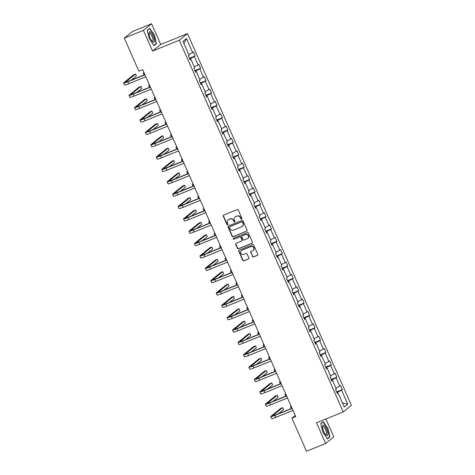 <?xml version="1.0" encoding="UTF-8"?>
<svg xmlns="http://www.w3.org/2000/svg" width="475" height="475" viewBox="0 0 475 475"><rect width="100%" height="100%" fill="white"/><g stroke="black" fill="none" stroke-linecap="round" stroke-linejoin="round"><path stroke-width="0.71" d="M241.638 219.1A0.6 0.564 -129 0 0 241.923 218.346L238.278 210.087A0.855 0.808 -129 0 0 237.185 209.612L223.678 215.092A0.855 0.808 -129 0 0 223.268 216.172L226.913 224.432A0.6 0.564 -129 0 0 227.816 224.687A0.6 0.564 -129 0 0 227.964 224.01L227.489 222.935A2.731 2.583 -129 0 1 228.796 219.474L229.924 219.017A2.731 2.583 -129 0 1 233.421 220.531L233.89 221.599A0.6 0.564 -129 0 0 234.792 221.855A0.6 0.564 -129 0 0 234.941 221.178L234.472 220.109A2.731 2.583 -129 0 1 235.778 216.648L236.9 216.19A2.731 2.583 -129 0 1 240.398 217.704L240.873 218.773A0.6 0.564 -129 0 0 241.638 219.1M241.858 218.922A0.6 0.564 -129 0 0 241.87 218.916A0.6 0.564 -129 0 1 241.092 218.589L240.873 218.773M227.899 224.586A0.6 0.564 -129 0 0 227.911 224.58A0.6 0.564 -129 0 1 227.133 224.253L226.913 224.432M228.178 219.842L228.398 219.664A2.731 2.583 -129 0 1 229.015 219.296L230.143 218.838A2.731 2.583 -129 0 1 233.641 220.352L234.116 221.421A0.6 0.564 -129 0 0 234.893 221.748M252.48 256.429A0.855 0.808 -129 0 0 253.573 256.904L257.367 255.366A0.855 0.808 -129 0 0 257.771 254.279L253.727 245.106A0.855 0.808 -129 0 0 252.635 244.637L239.127 250.117A0.855 0.808 -129 0 0 238.717 251.198L242.761 260.371A0.855 0.808 -129 0 0 243.859 260.846L248.437 258.988A0.855 0.808 -129 0 0 248.841 257.907L247.113 253.977A0.855 0.808 -129 0 0 246.014 253.507L243.746 254.428A2.28 2.155 -129 0 1 241.395 250.574A2.28 2.155 -129 0 1 241.912 250.266L250.806 246.662A2.28 2.155 -129 0 1 253.157 250.515A2.28 2.155 -129 0 1 252.641 250.818L251.156 251.417A0.855 0.808 -129 0 0 250.752 252.504L252.7 256.251A0.855 0.808 -129 0 0 253.798 256.72L257.587 255.188A0.855 0.808 -129 0 0 257.658 255.152M316.481 422.786L325.618 443.496L306.506 451.25L291.917 418.184L295.741 416.634L142.702 69.635L138.878 71.191L124.29 38.119L143.408 30.364L152.54 51.08L179.301 40.221L343.241 411.926L316.481 422.786M246.703 231.183A0.855 0.808 -129 0 0 247.107 230.102L243.063 220.928A0.855 0.808 -129 0 0 241.971 220.459L228.463 225.934A0.855 0.808 -129 0 0 228.053 227.02L232.097 236.194A0.855 0.808 -129 0 0 233.195 236.663L246.923 231.004A0.855 0.808 -129 0 0 246.994 230.969M248.395 233.017L252.439 242.191A0.855 0.808 -129 0 1 252.035 243.277L238.527 248.752A0.855 0.808 -129 0 1 237.429 248.283L235.701 244.358A0.855 0.808 -129 0 1 236.105 243.271L241.585 241.051A0.855 0.808 -129 0 0 241.995 239.97L240.843 237.363A0.855 0.808 -129 0 0 239.75 236.894L234.05 239.204A0.6 0.564 -129 0 1 233.433 238.195A0.6 0.564 -129 0 1 233.569 238.118L247.303 232.548A0.855 0.808 -129 0 1 248.395 233.017M325.618 443.496L333.8 436.881L325.897 418.962M152.54 51.08L160.722 44.46L151.59 23.75L143.408 30.364M151.59 23.75L132.477 31.504L124.29 38.119M337.149 393.181L338.058 392.968L337.321 393.561L335.57 389.601L336.312 389.007L332.607 380.612L331.871 381.205L330.125 377.245L330.861 376.651L327.162 368.256L326.42 368.849L324.674 364.889L325.411 364.295L321.712 355.9L320.969 356.493L319.224 352.533L319.966 351.939L316.261 343.544L315.519 344.137L313.773 340.177L314.515 339.583L310.81 331.188L310.068 331.782L308.322 327.827L309.065 327.228L305.36 318.832L304.623 319.432L302.872 315.471L303.614 314.872L299.915 306.476L299.173 307.076L297.427 303.115L298.163 302.516L294.464 294.12L293.722 294.72L291.977 290.759L292.719 290.16L289.014 281.764L288.272 282.364L286.526 278.403L287.268 277.804L283.563 269.408L282.821 270.008L281.075 266.048L281.817 265.448L278.113 257.052L277.37 257.652L275.625 253.692L276.367 253.092L272.662 244.696L271.926 245.296L270.174 241.336L270.916 240.736L267.217 232.34L266.475 232.94L264.729 228.98L265.466 228.38L261.767 219.984L261.024 220.584L259.279 216.624L260.021 216.024L256.316 207.628L255.574 208.228L253.828 204.268L254.57 203.668L250.865 195.273L250.123 195.872L248.377 191.912L249.12 191.312L245.415 182.917L244.678 183.516L242.927 179.556L243.669 178.956L239.964 170.561L239.228 171.16L237.482 167.2L238.218 166.6L234.519 158.205L233.777 158.804L232.032 154.844L232.768 154.244L229.069 145.849L228.327 146.448L226.581 142.488L227.323 141.888L223.618 133.493L222.876 134.093L221.13 130.132L221.873 129.532L218.167 121.137L217.425 121.737L215.68 117.776L216.422 117.177L212.717 108.781L211.981 109.381L210.229 105.42L210.971 104.821L207.272 96.425L206.53 97.025L204.784 93.064L205.521 92.465L201.822 84.069L201.079 84.669L199.334 80.708L200.076 80.109L196.371 71.713L195.629 72.313L193.883 68.353L194.625 67.753L190.92 59.357L190.178 59.957L188.433 55.997L189.175 55.397L182.988 41.378L186.485 38.552L192.666 52.571L193.408 51.971L195.154 55.931L194.417 56.531L198.117 64.927L198.859 64.327L200.604 68.287L199.862 68.887L203.567 77.282L204.309 76.683L206.055 80.643L205.313 81.243L209.018 89.638L209.76 89.039L211.506 92.999L210.763 93.599L214.468 101.994L215.205 101.395L216.956 105.355L216.214 105.955L219.919 114.35L220.655 113.751L222.401 117.711L221.665 118.311L225.364 126.706L226.106 126.107L227.852 130.067L227.115 130.667L230.814 139.062L231.557 138.463L233.302 142.423L232.56 143.023L236.265 151.418L237.007 150.818L238.753 154.779L238.011 155.378L241.716 163.774L242.458 163.174L244.203 167.135L243.461 167.734L247.166 176.13L247.902 175.53L249.654 179.491L248.912 180.09L252.611 188.486L253.353 187.886L255.099 191.847L254.362 192.446L258.062 200.842L258.804 200.242L260.549 204.203L259.807 204.802L263.512 213.198L264.254 212.598L266 216.558L265.258 217.158L268.963 225.554L269.705 224.954L271.451 228.914L270.708 229.514L274.413 237.91L275.156 237.31L276.901 241.27L276.159 241.87L279.864 250.266L280.6 249.666L282.352 253.626L281.61 254.226L285.309 262.622L286.051 262.022L287.797 265.982L287.06 266.582L290.759 274.978L291.502 274.378L293.247 278.338L292.505 278.938L296.21 287.333L296.952 286.734L298.698 290.694L297.956 291.294L301.661 299.689L302.403 299.09L304.148 303.05L303.406 303.65L307.111 312.045L307.848 311.446L309.599 315.406L308.857 316.006L312.562 324.401L313.298 323.802L315.044 327.762L314.308 328.362L318.007 336.757L318.749 336.157L320.494 340.118L319.758 340.718L323.457 349.113L324.199 348.513L325.945 352.474L325.203 353.073L328.908 361.469L329.65 360.869L331.396 364.83L330.653 365.429L334.358 373.825L335.101 373.225L336.846 377.186L336.104 377.785L339.809 386.181L340.545 385.581L342.297 389.542L341.555 390.141L347.736 404.16L344.244 406.986L338.058 392.968M179.301 40.221L187.482 33.606L351.429 405.312L343.241 411.926M332.334 380.677L331.966 379.84L331.372 380.077M335.92 388.111L339.809 386.181M331.966 379.84L336.104 377.785M331.698 380.831L332.607 380.612M326.883 368.321L326.515 367.484L325.921 367.721M330.469 375.755L334.358 373.825M326.515 367.484L330.653 365.429M326.254 368.475L327.162 368.256M321.433 355.965L321.064 355.128L320.471 355.365M325.019 363.399L328.908 361.469M321.064 355.128L325.203 353.073M320.803 356.119L321.712 355.9M315.988 343.609L315.614 342.772L315.02 343.009M319.568 351.043L323.457 349.113M315.614 342.772L319.758 340.718M315.353 343.763L316.261 343.544M310.537 331.253L310.163 330.416L309.569 330.653M314.117 338.687L318.007 336.757M310.163 330.416L314.308 328.362M309.902 331.407L310.81 331.188M305.087 318.897L304.718 318.06L304.125 318.298M308.667 326.331L312.562 324.401M304.718 318.06L308.857 316.006M304.451 319.052L305.36 318.832M299.636 306.541L299.268 305.704L298.674 305.942M303.222 313.975L307.111 312.045M299.268 305.704L303.406 303.65M299.007 306.696L299.915 306.476M294.185 294.185L293.817 293.348L293.223 293.586M297.772 301.619L301.661 299.689M293.817 293.348L297.956 291.294M293.556 294.34L294.464 294.12M288.735 281.829L288.367 280.992L287.773 281.23M292.321 289.263L296.21 287.333M288.367 280.992L292.505 278.938M288.105 281.984L289.014 281.764M283.29 269.473L282.916 268.636L282.322 268.874M286.87 276.907L290.759 274.978M282.916 268.636L287.06 266.582M282.655 269.628L283.563 269.408M277.839 257.118L277.465 256.28L276.877 256.518M281.42 264.551L285.309 262.622M277.465 256.28L281.61 254.226M277.204 257.272L278.113 257.052M272.389 244.762L272.021 243.924L271.427 244.162M275.969 252.195L279.864 250.266M272.021 243.924L276.159 241.87M271.753 244.916L272.662 244.696M266.938 232.406L266.57 231.568L265.976 231.806M270.524 239.839L274.413 237.91M266.57 231.568L270.708 229.514M266.309 232.56L267.217 232.34M261.488 220.05L261.119 219.213L260.526 219.45M265.074 227.483L268.963 225.554M261.119 219.213L265.258 217.158M260.858 220.204L261.767 219.984M256.037 207.694L255.669 206.857L255.075 207.094M259.623 215.127L263.512 213.198M255.669 206.857L259.807 204.802M255.408 207.848L256.316 207.628M250.592 195.338L250.218 194.501L249.624 194.738M254.172 202.772L258.062 200.842M250.218 194.501L254.362 192.446M249.957 195.492L250.865 195.273M245.142 182.982L244.773 182.145L244.18 182.382M248.722 190.416L252.611 188.486M244.773 182.145L248.912 180.09M244.506 183.136L245.415 182.917M239.691 170.626L239.323 169.789L238.729 170.026M243.277 178.06L247.166 176.13M239.323 169.789L243.461 167.734M239.056 170.78L239.964 170.561M234.24 158.27L233.872 157.433L233.278 157.67M237.827 165.704L241.716 163.774M233.872 157.433L238.011 155.378M233.611 158.424L234.519 158.205M228.79 145.914L228.422 145.077L227.828 145.314M232.376 153.348L236.265 151.418M228.422 145.077L232.56 143.023M228.16 146.068L229.069 145.849M223.345 133.558L222.971 132.721L222.377 132.958M226.925 140.992L230.814 139.062M222.971 132.721L227.115 130.667M222.71 133.713L223.618 133.493M217.894 121.202L217.52 120.365L216.927 120.603M221.475 128.636L225.364 126.706M217.52 120.365L221.665 118.311M217.259 121.357L218.167 121.137M212.444 108.846L212.076 108.009L211.482 108.247M216.024 116.28L219.919 114.35M212.076 108.009L216.214 105.955M211.808 109.001L212.717 108.781M206.993 96.49L206.625 95.653L206.031 95.891M210.579 103.924L214.468 101.994M206.625 95.653L210.763 93.599M206.364 96.645L207.272 96.425M201.542 84.134L201.174 83.297L200.581 83.535M205.129 91.568L209.018 89.638M201.174 83.297L205.313 81.243M200.913 84.289L201.822 84.069M196.092 71.778L195.724 70.941L195.13 71.179M199.678 79.212L203.567 77.282M195.724 70.941L199.862 68.887M195.463 71.933L196.371 71.713M190.647 59.422L190.273 58.585L189.679 58.823M194.227 66.856L198.117 64.927M190.273 58.585L194.417 56.531M190.012 59.577L190.92 59.357M188.777 54.5L192.666 52.571M186.485 38.552L183.973 43.605M160.722 44.46L187.482 33.606M295.242 415.494L291.917 418.184M337.784 393.033L337.416 392.196L336.822 392.433M337.416 392.196L341.555 390.141M347.736 404.16L342.469 402.96M189.43 58.253L195.154 55.931M194.881 70.609L200.604 68.287M200.331 82.965L206.055 80.643M205.776 95.321L211.506 92.999M211.227 107.677L216.956 105.355M216.677 120.032L222.401 117.711M222.128 132.388L227.852 130.067M227.578 144.744L233.302 142.423M233.029 157.1L238.753 154.779M238.474 169.456L244.203 167.135M243.924 181.812L249.654 179.491M249.375 194.168L255.099 191.847M254.826 206.524L260.549 204.203M260.276 218.88L266 216.558M265.721 231.236L271.451 228.914M271.172 243.592L276.901 241.27M276.622 255.948L282.352 253.626M282.073 268.304L287.797 265.982M287.523 280.66L293.247 278.338M292.974 293.016L298.698 290.694M298.419 305.372L304.148 303.05M303.869 317.728L309.599 315.406M309.32 330.083L315.044 327.762M314.771 342.439L320.494 340.118M320.221 354.795L325.945 352.474M325.672 367.151L331.396 364.83M331.117 379.507L336.846 377.186M336.567 391.863L342.297 389.542M156.465 43.605L154.328 34.966L149.726 28.322L147.262 30.311L149.399 38.95L154.001 45.6L156.465 43.605L155.515 43.991M323.202 421.646L320.738 423.641L322.881 432.28L327.483 438.924L329.947 436.935L327.809 428.296L323.202 421.646M241.092 218.589L240.623 217.52A2.731 2.583 -129 0 0 237.12 216.012L236.9 216.19M235.155 217.01L235.38 216.832A2.731 2.583 -129 0 1 235.998 216.463L237.12 216.012M223.6 215.127A0.855 0.808 -129 0 0 223.493 215.994L227.133 224.253M228.386 225.969A0.855 0.808 -129 0 0 228.273 226.842L232.322 236.016A0.855 0.808 -129 0 0 233.415 236.485L246.923 231.004M242.387 222.211A0.6 0.564 -129 0 0 241.621 221.878L229.763 226.688A0.6 0.564 -129 0 0 229.478 227.448L229.977 228.576A2.731 2.583 -129 0 0 233.474 230.09L241.579 226.801A2.731 2.583 -129 0 0 242.885 223.339L242.612 222.033A0.6 0.564 -129 0 0 241.846 221.7L241.621 221.878M229.633 226.771L229.852 226.593A0.6 0.564 -129 0 1 229.989 226.51L241.846 221.7M242.203 226.433L242.422 226.254A2.731 2.583 -129 0 0 243.105 223.161L242.885 223.339M242.612 222.033L243.105 223.161M236.033 243.307A0.855 0.808 -129 0 0 235.921 244.174L237.654 248.104A0.855 0.808 -129 0 0 238.747 248.573L252.255 243.093A0.855 0.808 -129 0 0 252.326 243.063M241.781 240.938L242.001 240.76A0.855 0.808 -129 0 0 242.214 239.792L241.068 237.185A0.855 0.808 -129 0 0 239.97 236.71L234.05 239.204M233.552 238.123A0.6 0.564 -129 0 0 234.27 239.026M247.273 238.747A2.28 2.155 -129 0 0 248.211 235.57A2.28 2.155 -129 0 0 245.438 234.585L242.303 235.855A0.855 0.808 -129 0 0 241.894 236.936L243.046 239.542A0.855 0.808 -129 0 0 244.138 240.018L247.273 238.747M247.79 238.438L248.009 238.26A2.28 2.155 -129 0 0 245.658 234.407L245.438 234.585M242.107 235.968L242.333 235.79A0.855 0.808 -129 0 1 242.523 235.677L245.658 234.407M251.085 251.453A0.855 0.808 -129 0 0 250.972 252.326L252.7 256.251M253.157 250.515L253.377 250.337A2.28 2.155 -129 0 0 251.026 246.483L250.806 246.662M241.395 250.574L241.615 250.396A2.28 2.155 -129 0 1 242.131 250.088L251.026 246.483M239.05 250.153A0.855 0.808 -129 0 0 238.937 251.02L242.986 260.193A0.855 0.808 -129 0 0 244.079 260.662L248.657 258.81A0.855 0.808 -129 0 0 248.728 258.774M328.991 437.321L329.947 436.935M143.984 72.556L143.521 72.93A6.519 0.588 -23.8 0 0 143.29 73.233A6.519 0.588 -23.8 0 0 144.246 73.144M131.278 80.127L136.42 75.964L135.547 73.987L133.635 74.759L123.803 82.709A6.519 0.588 -23.8 0 0 123.571 83.018A6.519 0.588 -23.8 0 0 127.882 81.724L144.976 74.795M123.571 83.018L124.45 84.995A6.519 0.588 -23.8 0 0 128.755 83.707L145.849 76.772M144.893 74.605L128.434 81.278A4.346 0.392 156.2 0 1 125.56 82.139A4.346 0.392 156.2 0 1 125.715 81.938L135.547 73.987M149.435 84.912L148.966 85.286A6.519 0.588 -23.8 0 0 148.74 85.589A6.519 0.588 -23.8 0 0 149.696 85.5M154.886 97.268L154.417 97.642A6.519 0.588 -23.8 0 0 154.185 97.945A6.519 0.588 -23.8 0 0 155.147 97.856M136.723 92.482L141.871 88.32L140.998 86.343L139.086 87.115L129.253 95.065A6.519 0.588 -23.8 0 0 129.022 95.374A6.519 0.588 -23.8 0 0 133.333 94.08L150.421 87.151M129.022 95.374L129.895 97.351A6.519 0.588 -23.8 0 0 134.205 96.063L151.293 89.128M150.338 86.961L133.885 93.634A4.346 0.392 156.2 0 1 131.011 94.495A4.346 0.392 156.2 0 1 131.165 94.293L140.998 86.343M142.173 104.838L147.321 100.676L146.442 98.699L144.537 99.471L134.704 107.421A6.519 0.588 -23.8 0 0 134.472 107.73A6.519 0.588 -23.8 0 0 138.777 106.436L155.871 99.507M134.472 107.73L135.345 109.707A6.519 0.588 -23.8 0 0 139.65 108.419L156.744 101.484M155.788 99.317L139.329 105.99A4.346 0.392 156.2 0 1 136.462 106.851A4.346 0.392 156.2 0 1 136.616 106.649L146.442 98.699M150.462 31.979A5.652 1.775 67.9 0 0 149.025 33.119A5.652 1.775 67.9 0 0 152.505 41.693A5.652 1.775 67.9 0 0 152.962 42.061A5.652 1.775 67.9 0 0 154.09 38.588A5.652 1.775 67.9 0 0 150.462 31.979M152.018 41.153A4.275 1.348 67.9 0 0 152.623 41.266A4.275 1.348 67.9 0 0 152.576 37.65A4.275 1.348 67.9 0 0 150.07 33.487A4.275 1.348 67.9 0 0 149.405 33.339A4.275 1.348 67.9 0 0 149.049 33.844M147.315 30.531L149.637 28.648L154.102 35.091L156.174 43.462L153.835 45.351M148.99 28.91L149.637 28.648M323.944 425.309A5.652 1.775 67.9 0 0 322.507 426.443A5.652 1.775 67.9 0 0 325.987 435.017A5.652 1.775 67.9 0 0 326.438 435.391A5.652 1.775 67.9 0 0 327.572 431.918A5.652 1.775 67.9 0 0 323.944 425.309M325.494 434.483A4.275 1.348 67.9 0 0 326.099 434.595A4.275 1.348 67.9 0 0 326.052 430.979A4.275 1.348 67.9 0 0 323.546 426.817A4.275 1.348 67.9 0 0 322.887 426.669A4.275 1.348 67.9 0 0 322.531 427.173M320.791 423.86L323.119 421.978L327.578 428.42L329.65 436.792L327.311 438.68M322.472 422.239L323.119 421.978M160.336 109.624L159.867 109.998A6.519 0.588 -23.8 0 0 159.636 110.301A6.519 0.588 -23.8 0 0 160.592 110.212M147.624 117.194L152.766 113.032L151.893 111.055L149.981 111.827L140.155 119.777A6.519 0.588 -23.8 0 0 139.923 120.086A6.519 0.588 -23.8 0 0 144.228 118.792L161.322 111.862M139.923 120.086L140.796 122.063A6.519 0.588 -23.8 0 0 145.101 120.775L162.195 113.84M161.239 111.673L144.78 118.346A4.346 0.392 156.2 0 1 141.912 119.207A4.346 0.392 156.2 0 1 142.067 119.005L151.893 111.055M165.787 121.98L165.318 122.354A6.519 0.588 -23.8 0 0 165.086 122.657A6.519 0.588 -23.8 0 0 166.042 122.568M153.075 129.55L158.217 125.388L157.344 123.411L155.432 124.183L145.605 132.133A6.519 0.588 -23.8 0 0 145.374 132.442A6.519 0.588 -23.8 0 0 149.678 131.148L166.773 124.218M145.374 132.442L146.247 134.419A6.519 0.588 -23.8 0 0 150.551 133.131L167.645 126.196M166.689 124.028L150.231 130.702A4.346 0.392 156.2 0 1 147.363 131.563A4.346 0.392 156.2 0 1 147.511 131.361L157.344 123.411M171.232 134.336L170.768 134.71A6.519 0.588 -23.8 0 0 170.537 135.013A6.519 0.588 -23.8 0 0 171.493 134.924M158.525 141.906L163.667 137.744L162.794 135.767L160.882 136.539L151.05 144.489A6.519 0.588 -23.8 0 0 150.824 144.798A6.519 0.588 -23.8 0 0 155.129 143.503L172.223 136.574M150.824 144.798L151.697 146.775A6.519 0.588 -23.8 0 0 156.002 145.487L173.096 138.552M172.14 136.384L155.681 143.058A4.346 0.392 156.2 0 1 152.808 143.919A4.346 0.392 156.2 0 1 152.962 143.717L162.794 135.767M176.682 146.692L176.219 147.066A6.519 0.588 -23.8 0 0 175.987 147.369A6.519 0.588 -23.8 0 0 176.943 147.28M163.976 154.262L169.118 150.1L168.245 148.123L166.333 148.895L156.501 156.845A6.519 0.588 -23.8 0 0 156.269 157.154A6.519 0.588 -23.8 0 0 160.58 155.859L177.668 148.93M156.269 157.154L157.148 159.131A6.519 0.588 -23.8 0 0 161.453 157.842L178.547 150.907M177.585 148.74L161.132 155.414A4.346 0.392 156.2 0 1 158.258 156.275A4.346 0.392 156.2 0 1 158.412 156.073L168.245 148.123M182.133 159.048L181.664 159.422A6.519 0.588 -23.8 0 0 181.438 159.725A6.519 0.588 -23.8 0 0 182.394 159.636M169.421 166.618L174.568 162.456L173.696 160.479L171.784 161.251L161.951 169.201A6.519 0.588 -23.8 0 0 161.72 169.51A6.519 0.588 -23.8 0 0 166.024 168.215L183.118 161.286M161.72 169.51L162.592 171.487A6.519 0.588 -23.8 0 0 166.903 170.198L183.991 163.263M183.035 161.096L166.583 167.77A4.346 0.392 156.2 0 1 163.709 168.631A4.346 0.392 156.2 0 1 163.863 168.429L173.696 160.479M187.583 171.398L187.114 171.778A6.519 0.588 -23.8 0 0 186.883 172.081A6.519 0.588 -23.8 0 0 187.845 171.992M174.871 178.974L180.019 174.812L179.14 172.835L177.234 173.607L167.402 181.557A6.519 0.588 -23.8 0 0 167.17 181.866A6.519 0.588 -23.8 0 0 171.475 180.571L188.569 173.642M167.17 181.866L168.043 183.843A6.519 0.588 -23.8 0 0 172.348 182.554L189.442 175.619M188.486 173.452L172.027 180.126A4.346 0.392 156.2 0 1 169.159 180.987A4.346 0.392 156.2 0 1 169.314 180.785L179.14 172.835M193.034 183.754L192.565 184.134A6.519 0.588 -23.8 0 0 192.333 184.437A6.519 0.588 -23.8 0 0 193.289 184.348M198.485 196.11L198.016 196.49A6.519 0.588 -23.8 0 0 197.784 196.792A6.519 0.588 -23.8 0 0 198.74 196.703M203.929 208.466L203.466 208.846A6.519 0.588 -23.8 0 0 203.235 209.148A6.519 0.588 -23.8 0 0 204.191 209.059M209.38 220.822L208.917 221.202A6.519 0.588 -23.8 0 0 208.685 221.504A6.519 0.588 -23.8 0 0 209.641 221.415M214.831 233.178L214.362 233.558A6.519 0.588 -23.8 0 0 214.136 233.86A6.519 0.588 -23.8 0 0 215.092 233.765M220.281 245.533L219.812 245.913A6.519 0.588 -23.8 0 0 219.581 246.216A6.519 0.588 -23.8 0 0 220.537 246.121M225.732 257.889L225.263 258.269A6.519 0.588 -23.8 0 0 225.031 258.572A6.519 0.588 -23.8 0 0 225.987 258.477M231.177 270.245L230.713 270.625A6.519 0.588 -23.8 0 0 230.482 270.928A6.519 0.588 -23.8 0 0 231.438 270.833M236.627 282.601L236.164 282.981A6.519 0.588 -23.8 0 0 235.933 283.284A6.519 0.588 -23.8 0 0 236.888 283.189M242.078 294.957L241.609 295.337A6.519 0.588 -23.8 0 0 241.383 295.64A6.519 0.588 -23.8 0 0 242.339 295.545M180.322 191.33L185.464 187.168L184.591 185.191L182.679 185.963L172.852 193.913A6.519 0.588 -23.8 0 0 172.621 194.222A6.519 0.588 -23.8 0 0 176.926 192.927L194.02 185.998M172.621 194.222L173.494 196.199A6.519 0.588 -23.8 0 0 177.798 194.91L194.893 187.975M193.937 185.808L177.478 192.482A4.346 0.392 156.2 0 1 174.61 193.343A4.346 0.392 156.2 0 1 174.764 193.141L184.591 185.191M185.773 203.686L190.914 199.524L190.042 197.547L188.13 198.318L178.303 206.269A6.519 0.588 -23.8 0 0 178.072 206.572A6.519 0.588 -23.8 0 0 182.376 205.283L199.47 198.348M178.072 206.572L178.944 208.555A6.519 0.588 -23.8 0 0 183.249 207.266L200.343 200.331M199.387 198.164L182.928 204.838A4.346 0.392 156.2 0 1 180.061 205.699A4.346 0.392 156.2 0 1 180.209 205.497L190.042 197.547M191.223 216.042L196.365 211.88L195.492 209.902L193.58 210.674L183.748 218.625A6.519 0.588 -23.8 0 0 183.522 218.928A6.519 0.588 -23.8 0 0 187.827 217.639L204.921 210.704M183.522 218.928L184.395 220.911A6.519 0.588 -23.8 0 0 188.7 219.622L205.794 212.687M204.838 210.52L188.379 217.194A4.346 0.392 156.2 0 1 185.505 218.055A4.346 0.392 156.2 0 1 185.66 217.853L195.492 209.902M196.674 228.398L201.816 224.236L200.943 222.258L199.031 223.03L189.198 230.981A6.519 0.588 -23.8 0 0 188.967 231.283A6.519 0.588 -23.8 0 0 193.277 229.995L210.366 223.06M188.967 231.283L189.84 233.267A6.519 0.588 -23.8 0 0 194.15 231.978L211.244 225.043M210.283 222.876L193.83 229.55A4.346 0.392 156.2 0 1 190.956 230.411A4.346 0.392 156.2 0 1 191.11 230.209L200.943 222.258M202.118 240.754L207.266 236.592L206.393 234.614L204.482 235.386L194.649 243.337A6.519 0.588 -23.8 0 0 194.417 243.639A6.519 0.588 -23.8 0 0 198.722 242.351L215.816 235.416M194.417 243.639L195.29 245.623A6.519 0.588 -23.8 0 0 199.595 244.334L216.689 237.399M215.733 235.232L199.28 241.906A4.346 0.392 156.2 0 1 196.407 242.767A4.346 0.392 156.2 0 1 196.561 242.565L206.393 234.614M207.569 253.11L212.711 248.947L211.838 246.97L209.926 247.742L200.1 255.692A6.519 0.588 -23.8 0 0 199.868 255.995A6.519 0.588 -23.8 0 0 204.173 254.707L221.267 247.772M199.868 255.995L200.741 257.978A6.519 0.588 -23.8 0 0 205.046 256.69L222.14 249.755M221.184 247.588L204.725 254.262A4.346 0.392 156.2 0 1 201.857 255.123A4.346 0.392 156.2 0 1 202.012 254.921L211.838 246.97M213.02 265.466L218.162 261.303L217.289 259.326L215.377 260.098L205.55 268.048A6.519 0.588 -23.8 0 0 205.319 268.351A6.519 0.588 -23.8 0 0 209.623 267.063L226.717 260.128M205.319 268.351L206.192 270.334A6.519 0.588 -23.8 0 0 210.496 269.046L227.59 262.111M226.634 259.944L210.176 266.618A4.346 0.392 156.2 0 1 207.308 267.478A4.346 0.392 156.2 0 1 207.462 267.277L217.289 259.326M218.47 277.822L223.612 273.659L222.739 271.682L220.828 272.454L210.995 280.404A6.519 0.588 -23.8 0 0 210.769 280.707A6.519 0.588 -23.8 0 0 215.074 279.419L232.168 272.484M210.769 280.707L211.642 282.69A6.519 0.588 -23.8 0 0 215.947 281.402L233.041 274.467M232.085 272.3L215.626 278.973A4.346 0.392 156.2 0 1 212.758 279.834A4.346 0.392 156.2 0 1 212.907 279.632L222.739 271.682M223.921 290.178L229.063 286.015L228.19 284.038L226.278 284.81L216.446 292.76A6.519 0.588 -23.8 0 0 216.214 293.063A6.519 0.588 -23.8 0 0 220.525 291.775L237.619 284.84M216.214 293.063L217.093 295.046A6.519 0.588 -23.8 0 0 221.398 293.758L238.492 286.823M237.536 284.656L221.077 291.329A4.346 0.392 156.2 0 1 218.203 292.19A4.346 0.392 156.2 0 1 218.357 291.988L228.19 284.038M229.366 302.533L234.513 298.371L233.641 296.394L231.729 297.166L221.896 305.116A6.519 0.588 -23.8 0 0 221.665 305.419A6.519 0.588 -23.8 0 0 225.975 304.131L243.063 297.196M221.665 305.419L222.537 307.402A6.519 0.588 -23.8 0 0 226.848 306.114L243.936 299.179M242.98 297.012L226.527 303.685A4.346 0.392 156.2 0 1 223.654 304.546A4.346 0.392 156.2 0 1 223.808 304.338L233.641 296.394M247.528 307.313L247.059 307.693A6.519 0.588 -23.8 0 0 246.828 307.996A6.519 0.588 -23.8 0 0 247.79 307.901M234.816 314.889L239.964 310.727L239.091 308.75L237.179 309.522L227.347 317.472A6.519 0.588 -23.8 0 0 227.115 317.775A6.519 0.588 -23.8 0 0 231.42 316.487L248.514 309.552M227.115 317.775L227.988 319.758A6.519 0.588 -23.8 0 0 232.293 318.47L249.387 311.535M248.431 309.367L231.972 316.041A4.346 0.392 156.2 0 1 229.104 316.902A4.346 0.392 156.2 0 1 229.259 316.694L239.091 308.75M252.979 319.669L252.51 320.049A6.519 0.588 -23.8 0 0 252.278 320.352A6.519 0.588 -23.8 0 0 253.234 320.257M240.267 327.245L245.409 323.083L244.536 321.106L242.624 321.878L232.797 329.828A6.519 0.588 -23.8 0 0 232.566 330.131A6.519 0.588 -23.8 0 0 236.871 328.843L253.965 321.907M232.566 330.131L233.439 332.114A6.519 0.588 -23.8 0 0 237.743 330.826L254.838 323.891M253.882 321.723L237.423 328.397A4.346 0.392 156.2 0 1 234.555 329.258A4.346 0.392 156.2 0 1 234.709 329.05L244.536 321.106M258.43 332.025L257.961 332.405A6.519 0.588 -23.8 0 0 257.729 332.708A6.519 0.588 -23.8 0 0 258.685 332.613M245.717 339.601L250.859 335.439L249.987 333.462L248.075 334.234L238.248 342.184A6.519 0.588 -23.8 0 0 238.017 342.487A6.519 0.588 -23.8 0 0 242.321 341.198L259.415 334.263M238.017 342.487L238.889 344.47A6.519 0.588 -23.8 0 0 243.194 343.182L260.288 336.247M259.332 334.079L242.873 340.753A4.346 0.392 156.2 0 1 240.006 341.614A4.346 0.392 156.2 0 1 240.16 341.406L249.987 333.462M263.874 344.381L263.411 344.761A6.519 0.588 -23.8 0 0 263.18 345.064A6.519 0.588 -23.8 0 0 264.136 344.969M251.168 351.957L256.31 347.795L255.437 345.818L253.525 346.59L243.693 354.54A6.519 0.588 -23.8 0 0 243.467 354.843A6.519 0.588 -23.8 0 0 247.772 353.554L264.866 346.619M243.467 354.843L244.34 356.826A6.519 0.588 -23.8 0 0 248.645 355.537L265.739 348.603M264.783 346.429L248.324 353.109A4.346 0.392 156.2 0 1 245.45 353.97A4.346 0.392 156.2 0 1 245.605 353.762L255.437 345.818M269.325 356.737L268.862 357.117A6.519 0.588 -23.8 0 0 268.63 357.42A6.519 0.588 -23.8 0 0 269.586 357.325M256.619 364.313L261.761 360.151L260.888 358.174L258.976 358.946L249.143 366.896A6.519 0.588 -23.8 0 0 248.912 367.199A6.519 0.588 -23.8 0 0 253.223 365.91L270.317 358.975M248.912 367.199L249.791 369.182A6.519 0.588 -23.8 0 0 254.095 367.893L271.189 360.958M270.228 358.785L253.775 365.465A4.346 0.392 156.2 0 1 250.901 366.326A4.346 0.392 156.2 0 1 251.055 366.118L260.888 358.174M274.776 369.093L274.307 369.473A6.519 0.588 -23.8 0 0 274.081 369.776A6.519 0.588 -23.8 0 0 275.037 369.681M262.063 376.669L267.211 372.507L266.338 370.53L264.427 371.302L254.594 379.252A6.519 0.588 -23.8 0 0 254.362 379.555A6.519 0.588 -23.8 0 0 258.667 378.266L275.761 371.331M254.362 379.555L255.235 381.538A6.519 0.588 -23.8 0 0 259.546 380.249L276.634 373.314M275.678 371.141L259.225 377.821A4.346 0.392 156.2 0 1 256.352 378.682A4.346 0.392 156.2 0 1 256.506 378.474L266.338 370.53M280.226 381.449L279.757 381.829A6.519 0.588 -23.8 0 0 279.526 382.132A6.519 0.588 -23.8 0 0 280.488 382.037M267.514 389.025L272.662 384.863L271.783 382.886L269.877 383.657L260.045 391.608A6.519 0.588 -23.8 0 0 259.813 391.911A6.519 0.588 -23.8 0 0 264.118 390.622L281.212 383.687M259.813 391.911L260.686 393.894A6.519 0.588 -23.8 0 0 264.991 392.605L282.085 385.67M281.129 383.497L264.67 390.177A4.346 0.392 156.2 0 1 261.802 391.038A4.346 0.392 156.2 0 1 261.957 390.83L271.783 382.886M285.677 393.805L285.208 394.185A6.519 0.588 -23.8 0 0 284.976 394.488A6.519 0.588 -23.8 0 0 285.932 394.392M272.965 401.381L278.107 397.219L277.234 395.242L275.322 396.013L265.495 403.964A6.519 0.588 -23.8 0 0 265.264 404.267A6.519 0.588 -23.8 0 0 269.568 402.978L286.663 396.043M265.264 404.267L266.137 406.25A6.519 0.588 -23.8 0 0 270.441 404.961L287.535 398.026M286.579 395.853L270.121 402.533A4.346 0.392 156.2 0 1 267.253 403.394A4.346 0.392 156.2 0 1 267.407 403.186L277.234 395.242M291.127 406.161L290.658 406.541A6.519 0.588 -23.8 0 0 290.427 406.843A6.519 0.588 -23.8 0 0 291.383 406.748M278.415 413.737L283.557 409.575L282.684 407.598L280.772 408.369L270.946 416.32A6.519 0.588 -23.8 0 0 270.714 416.622A6.519 0.588 -23.8 0 0 275.019 415.334L292.113 408.399M270.714 416.622L271.587 418.606A6.519 0.588 -23.8 0 0 275.892 417.317L292.986 410.382M292.03 408.209L275.571 414.889A4.346 0.392 156.2 0 1 272.703 415.75A4.346 0.392 156.2 0 1 272.852 415.542L282.684 407.598M127.882 81.724L128.755 83.707M133.333 94.08L134.205 96.063M138.777 106.436L139.65 108.419M144.228 118.792L145.101 120.775M149.678 131.148L150.551 133.131M155.129 143.503L156.002 145.487M160.58 155.859L161.453 157.842M166.024 168.215L166.903 170.198M171.475 180.571L172.348 182.554M176.926 192.927L177.798 194.91M182.376 205.283L183.249 207.266M187.827 217.639L188.7 219.622M193.277 229.995L194.15 231.978M198.722 242.351L199.595 244.334M204.173 254.707L205.046 256.69M209.623 267.063L210.496 269.046M215.074 279.419L215.947 281.402M220.525 291.775L221.398 293.758M225.975 304.131L226.848 306.114M231.42 316.487L232.293 318.47M236.871 328.843L237.743 330.826M242.321 341.198L243.194 343.182M247.772 353.554L248.645 355.537M253.223 365.91L254.095 367.893M258.667 378.266L259.546 380.249M264.118 390.622L264.991 392.605M269.568 402.978L270.441 404.961M275.019 415.334L275.892 417.317M143.29 73.233L144.044 74.949M148.74 85.589L149.494 87.305M154.185 97.945L154.945 99.661M159.636 110.301L160.39 112.017M165.086 122.657L165.84 124.373M170.537 135.013L171.291 136.729M175.987 147.369L176.742 149.085M181.438 159.725L182.192 161.441M186.883 172.081L187.637 173.797M192.333 184.437L193.088 186.152M197.784 196.792L198.538 198.508M203.235 209.148L203.989 210.858M208.685 221.504L209.439 223.214M214.136 233.86L214.89 235.57M219.581 246.216L220.335 247.926M225.031 258.572L225.785 260.282M230.482 270.928L231.236 272.638M235.933 283.284L236.687 284.994M241.383 295.64L242.137 297.35M246.828 307.996L247.588 309.706M252.278 320.352L253.033 322.062M257.729 332.708L258.483 334.418M263.18 345.064L263.934 346.774M268.63 357.42L269.384 359.13M274.081 369.776L274.835 371.486M279.526 382.132L280.286 383.842M284.976 394.488L285.73 396.197M290.427 406.843L291.181 408.553"/></g></svg>
